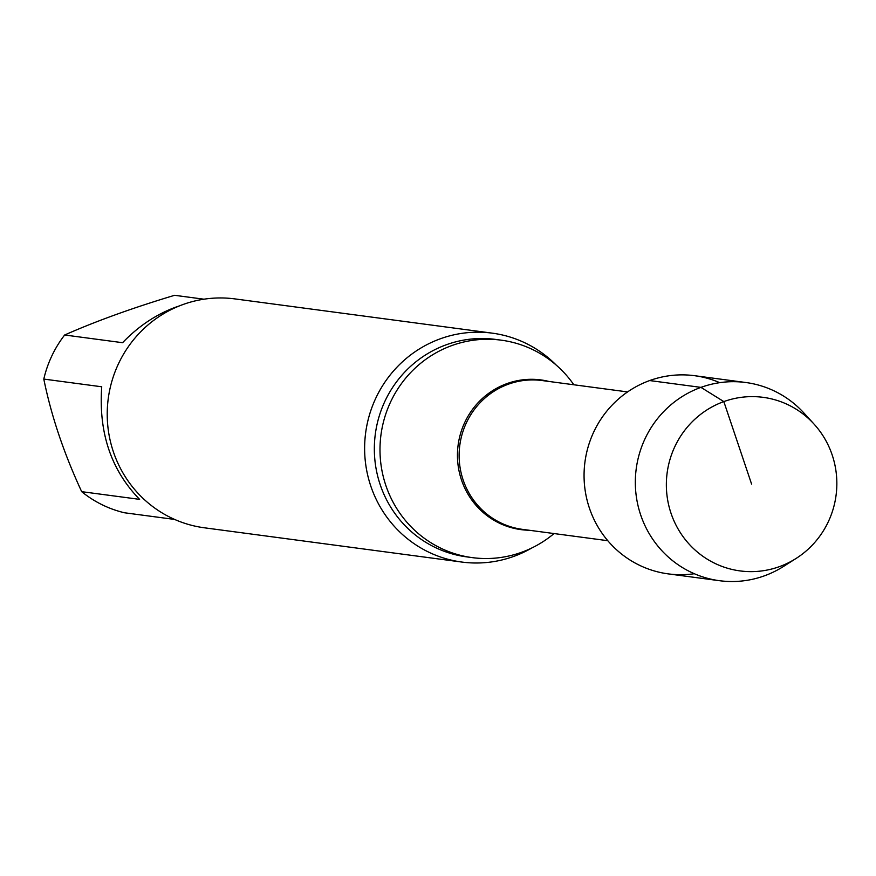 <?xml version="1.0" encoding="UTF-8"?>
<svg xmlns="http://www.w3.org/2000/svg" width="876" height="876" viewBox="0 0 876 876"><rect width="100%" height="100%" fill="white"/><g stroke="black" fill="none" stroke-linecap="round" stroke-linejoin="round"><path stroke-width="1.31" d="M139.612 499.364C111.121 470.149 98.495 432.624 101.725 386.787L43.8 379.078C51.268 415.826 63.893 453.352 81.687 491.666L139.612 499.364M203.933 299.198L174.598 295.3C132.802 307.859 96.152 321.087 64.66 334.993L122.585 342.702C138.386 326.222 156.191 314.342 176.01 307.049L179.536 305.844M174.631 519.435L124.48 512.767A111.613 108.613 97.6 0 1 81.687 491.666M719.733 382.67A99.963 97.291 97.6 0 0 649.674 380.556A99.963 97.291 97.6 0 0 589.373 508.014A99.963 97.291 97.6 0 0 694.318 573.725M573.846 384.772A109.686 106.741 97.6 0 0 501.247 340.173A109.686 106.741 97.6 0 0 451.983 345.505A109.686 106.741 97.6 0 0 380.502 460.404A109.686 106.741 97.6 0 0 472.317 557.629A109.686 106.741 97.6 0 0 554.048 533.55M556.15 365.029A115.457 112.358 97.6 0 0 492.268 333.154A115.457 112.358 97.6 0 0 440.409 338.76A115.457 112.358 97.6 0 0 370.756 485.972A115.457 112.358 97.6 0 0 461.816 562.053A115.457 112.358 97.6 0 0 531.809 547.982M492.268 333.154L234.867 298.902A115.457 112.358 97.6 0 0 183.018 304.519A115.457 112.358 97.6 0 0 113.354 451.731A115.457 112.358 97.6 0 0 204.415 527.801L461.816 562.053M64.66 334.993A111.613 108.613 97.6 0 0 43.8 379.078M813.946 423.984L803.85 412.946A99.963 97.291 97.6 0 0 745.848 382.516L694.58 375.695A99.963 97.291 97.6 0 0 589.373 508.014A99.963 97.291 97.6 0 0 668.213 573.879L719.481 580.7A99.963 97.291 97.6 0 0 783.418 566.498L796.054 558.472A87.556 85.213 97.6 0 0 832.2 455.027A87.556 85.213 97.6 0 0 813.946 423.984A87.556 85.213 97.6 0 0 707.688 409.442A87.556 85.213 97.6 0 0 671.005 513.226A87.556 85.213 97.6 0 0 796.054 558.472M745.848 382.516A99.963 97.291 97.6 0 0 640.641 514.836A99.963 97.291 97.6 0 0 719.481 580.7M751.608 484.132L723.828 401.591L700.953 387.378L649.674 380.556M627.577 391.922L542.091 380.545A75.051 73.037 97.6 0 0 508.387 384.192A75.051 73.037 97.6 0 0 459.473 462.813A75.051 73.037 97.6 0 0 522.293 529.334L607.791 540.7M548.967 381.465A75.511 73.485 97.6 0 0 507.018 383.589A75.511 73.485 97.6 0 0 458.312 466.864A75.511 73.485 97.6 0 0 529.17 530.243M501.247 340.173L495.597 339.417A109.686 106.741 97.6 0 0 446.333 344.75A109.686 106.741 97.6 0 0 374.851 459.648A109.686 106.741 97.6 0 0 466.667 556.873L472.317 557.629"/></g></svg>
